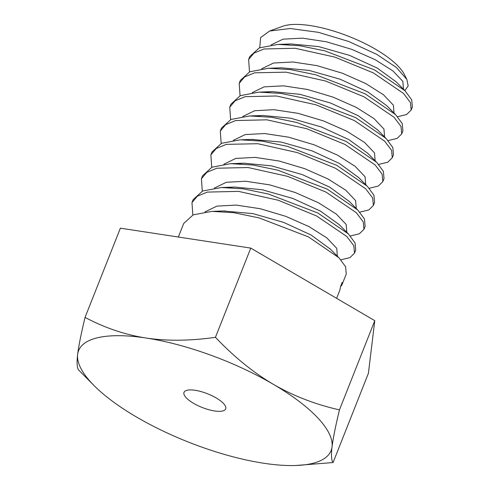 <?xml version="1.0" encoding="UTF-8"?>
<svg xmlns="http://www.w3.org/2000/svg" width="490" height="490" viewBox="0 0 490 490"><rect width="100%" height="100%" fill="white"/><g stroke="black" fill="none" stroke-linecap="round" stroke-linejoin="round"><path stroke-width="0.73" d="M259.749 47.714L260.637 37.583L269.598 31.042L290.184 28.506L318.408 32.328L348.819 41.528L376.755 54.366L396.361 67.473L406.872 79.441L404.342 74.443A69.764 22.908 -158.4 0 0 375.726 49.361A69.764 22.908 -158.4 0 0 282.706 26.282L269.592 31.035M406.872 79.441L408.17 85.934L404.82 90.57M412.353 107.071L411.729 99.838L405.095 90.846L374.476 69.899L324.974 50.899L299.923 45.742L277.94 44.419L259.271 47.91L249.814 56.509L248.632 59.492L254.004 53.098L263.988 48.988L295.17 48.271L334.97 57.146L373.3 72.881L403.497 93.412L410.467 102.637L411.171 110.054L412.353 107.071M397.562 116.736L406.62 114.513L411.171 110.054M401.727 133.905L402.909 130.922L402.266 123.633L395.602 114.648L365.038 93.749L315.75 74.805L290.521 69.598L268.514 68.269L249.808 71.773L240.37 80.36L239.187 83.343L244.553 76.955L254.678 72.808L286.123 72.165L325.636 81.034L363.856 96.732L394.009 117.22L401.01 126.451L401.727 133.905L397.182 138.358L388.117 140.587M392.288 157.756L393.464 154.773L392.815 147.478L386.114 138.456L355.593 117.6L306.164 98.619L281.07 93.449L258.934 92.12L240.253 95.666L230.925 104.211L229.743 107.194L235.145 100.781L245.202 96.665L276.403 95.985L315.885 104.787L354.411 120.583L384.668 141.169L391.59 150.363L392.282 157.756L387.743 162.208L378.672 164.438M384.019 178.623L383.401 171.39L376.779 162.411L346.148 141.451L296.695 122.463L271.668 117.306L249.686 115.965L230.968 119.45L221.48 128.062L220.298 131.044M221.168 143.46L220.304 131.044L225.676 124.65L235.653 120.54L266.842 119.823L306.642 128.699L344.966 144.434L375.156 164.952L382.12 174.152L382.843 181.606L378.335 186.041L369.233 188.289M373.398 205.457L374.58 202.474L373.95 195.222L367.365 186.292L336.704 165.302L287.452 146.369L262.242 141.157L240.235 139.815L221.498 143.313L212.041 151.912L210.859 154.895L216.225 148.507L226.349 144.36L257.795 143.717L297.308 152.586L335.527 168.284L365.681 188.773L372.676 198.003L373.398 205.457L368.854 209.91L359.789 212.139M363.954 229.308L365.136 226.325L364.487 219.03L357.786 210.008L327.265 189.152L277.836 170.171L252.742 165.001L230.606 163.672L211.925 167.219L202.597 175.763L201.415 178.746L206.817 172.333L216.868 168.217L248.075 167.537L287.557 176.339L326.083 192.135L356.34 212.721L363.262 221.915L363.954 229.308L359.409 233.761L350.344 235.99M354.515 253.159L355.691 250.176L355.072 242.942L348.445 233.963L317.82 213.003L268.367 194.016L243.334 188.858L221.358 187.517L202.639 191.002L193.152 199.614L191.97 202.597L197.347 196.202L207.325 192.092L238.514 191.376L278.308 200.251L316.638 215.986L346.822 236.505L353.792 245.704L354.509 253.159L350.001 257.593L340.899 259.841M336.624 298.343L339.833 290.233L340.654 286.233L342.161 282.43L342.045 284.653L340.63 286.589M342.045 284.653L346.252 274.026L345.622 266.774L339.031 257.844L308.375 236.854L259.124 217.921L233.908 212.709L211.907 211.368L193.164 214.865L183.707 223.464L178.336 237.031M249.496 71.908L248.632 59.492M403.484 89.223L402.835 81.34L392.937 70.921L375.126 59.664L351.869 49.392L326.42 41.785L302.342 38.134L283 39.169L271.08 44.951M394.04 113.074L393.39 105.191L383.492 94.772L365.681 83.514L342.43 73.243L316.981 65.636L292.898 61.985L273.555 63.02L261.642 68.802M240.057 95.758L239.187 83.343M230.612 119.609L229.743 107.194M211.723 167.311L210.859 154.895M202.284 191.161L201.415 178.746M192.839 215.012L191.97 202.597M396.183 81.848L377.263 68.092L349.591 55.388L318.665 46.593L290.876 43.947L284.898 44.412M395.602 114.648L386.512 105.466L367.77 91.912L340.109 79.221L309.221 70.444L281.45 67.798L268.514 68.269M340.66 286.221L341.646 285.425M85.052 317.398L120.381 228.175L250.77 248.099L374.776 320.668L368.4 373.319L333.071 462.548C331.387 460.484 331.044 455.259 332.042 446.868C333.09 438.372 335.558 426.049 339.454 409.891C315.34 404.434 293.265 395.889 273.23 384.258C253.097 372.345 233.834 356.696 215.441 337.322C190.089 340.924 166.955 341.15 146.032 338.014C125.146 334.762 104.817 327.89 85.052 317.398C81.162 333.555 78.694 345.885 77.647 354.374C76.648 362.765 76.991 367.99 78.676 370.054L94.166 385.685A135.791 44.596 -158.4 0 0 136.465 416.99A135.791 44.596 -158.4 0 0 263.663 463.234A135.791 44.596 -158.4 0 0 295.758 465.5A135.791 44.596 -158.4 0 0 332.042 446.868A135.791 44.596 -158.4 0 0 273.23 384.258A135.791 44.596 -158.4 0 0 146.032 338.014A135.791 44.596 -158.4 0 0 77.647 354.374A135.791 44.596 -158.4 0 0 94.166 385.685M295.758 465.5L333.071 462.548M250.77 248.099L215.441 337.322M374.776 320.668L339.454 409.891M216.127 397.923A22.405 7.356 21.6 0 1 225.682 408.874A22.405 7.356 21.6 0 1 193.562 403.325A22.405 7.356 21.6 0 1 184.013 392.374A22.405 7.356 21.6 0 1 216.127 397.923M377.661 129.93L358.104 115.634L330.615 103.053L299.954 94.331L272.33 91.636L266.015 92.114M367.708 153.254L348.807 139.57L321.354 126.971L290.686 118.219L263.026 115.487L256.57 115.965M358.87 177.729L339.423 163.458L311.977 150.847L281.297 142.076L251.701 139.411M349.333 201.482L329.776 187.186L302.287 174.605L271.625 165.883L244.002 163.188L237.681 163.666M348.445 233.963L339.16 224.585L320.478 211.123L293.026 198.524L262.352 189.771L234.692 187.039L228.242 187.517M330.542 249.281L311.095 235.01L283.649 222.399L252.963 213.628L223.367 210.963M356.261 208.483L355.618 200.6L345.726 190.181L327.92 178.924L304.664 168.652L279.214 161.039L255.131 157.388L235.788 158.423L223.869 164.211M346.822 232.327L346.173 224.445L336.275 214.026L318.463 202.768L295.213 192.496L269.763 184.889L245.686 181.239L226.343 182.274L214.424 188.056M337.371 256.184L336.74 248.308L326.848 237.889L309.043 226.631L285.786 216.353L260.331 208.74L236.247 205.089L216.899 206.125L204.979 211.907M384.595 136.931L383.952 129.048L374.054 118.629L356.248 107.371L332.992 97.1L307.542 89.486L283.459 85.836L264.116 86.871L252.197 92.659M375.15 160.775L374.501 152.892L364.603 142.474L346.798 131.216L323.541 120.944L298.092 113.337L274.014 109.687L254.671 110.722L242.752 116.504M365.705 184.632L365.068 176.755L355.177 166.337L337.371 155.079L314.115 144.801L288.665 137.188L264.576 133.537L245.233 134.572L233.307 140.354M382.843 181.606L384.025 178.623M278.828 44.388L290.76 43.953M396.043 81.708L405.089 90.846M249.686 115.971L262.456 115.505M366.453 185.392L358.3 177.16M241.76 139.779L253.048 139.362M377.079 129.342L385.575 137.917M271.76 91.661L260.104 92.089M367.721 153.266L376.773 162.411M221.358 187.523L234.128 187.058M338.125 256.944L329.972 248.712M213.432 211.331L224.72 210.914M348.751 200.894L357.247 209.469M243.432 163.213L231.776 163.642M272.324 91.642L271.68 91.667M243.996 163.195L243.352 163.219"/></g></svg>
